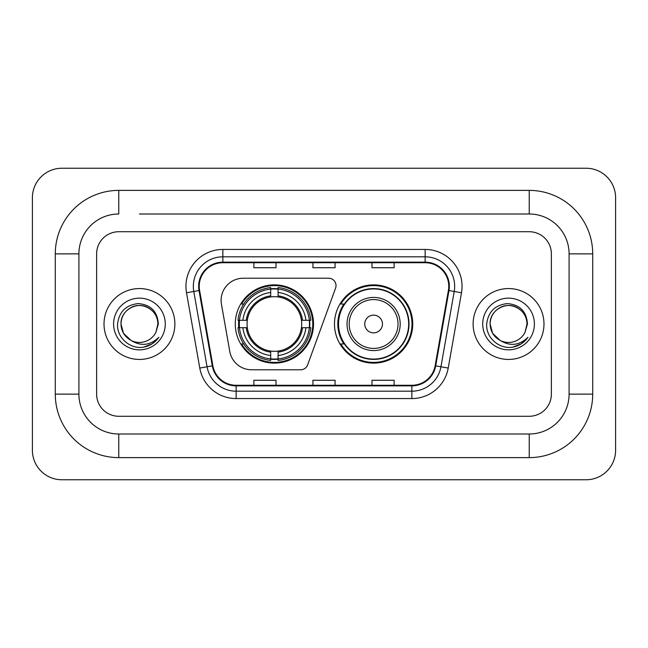 <?xml version="1.0" encoding="UTF-8"?>
<svg xmlns="http://www.w3.org/2000/svg" width="648" height="648" viewBox="0 0 648 648"><rect width="100%" height="100%" fill="white"/><g stroke="black" fill="none" stroke-linecap="round" stroke-linejoin="round"><path stroke-width="0.97" d="M221.106 300.38A22.145 22.145 0 0 0 221.446 304.22L229.773 351.467A22.145 22.145 0 0 0 251.586 369.773L300.696 369.773A7.379 7.379 0 0 0 307.63 364.913L335.575 288.133A7.379 7.379 0 0 0 328.641 278.227L243.251 278.227A22.145 22.145 0 0 0 221.106 300.38M334.481 324A39.123 39.123 0 0 0 373.613 363.123A39.123 39.123 0 0 0 412.736 324A39.123 39.123 0 0 0 373.613 284.877A39.123 39.123 0 0 0 334.481 324M235.264 324A39.123 39.123 0 0 0 274.388 363.123A39.123 39.123 0 0 0 313.519 324A39.123 39.123 0 0 0 274.388 284.877A39.123 39.123 0 0 0 235.264 324M238.78 327.694A35.802 35.802 0 0 1 238.78 320.306M343.869 343.934A35.802 35.802 0 0 1 343.869 304.066M104.012 324A35.438 35.438 0 0 0 139.442 359.438A35.438 35.438 0 0 0 174.879 324A35.438 35.438 0 0 0 139.442 288.562A35.438 35.438 0 0 0 104.012 324A35.438 35.438 0 0 0 139.442 359.438A35.438 35.438 0 0 0 174.879 324A35.438 35.438 0 0 0 139.442 288.562A35.438 35.438 0 0 0 104.012 324M473.121 324A35.438 35.438 0 0 0 508.559 359.438A35.438 35.438 0 0 0 543.988 324A35.438 35.438 0 0 0 508.559 288.562A35.438 35.438 0 0 0 473.121 324A35.438 35.438 0 0 0 508.559 359.438A35.438 35.438 0 0 0 543.988 324A35.438 35.438 0 0 0 508.559 288.562A35.438 35.438 0 0 0 473.121 324M199.236 286.351A23.62 23.62 0 0 1 222.863 262.724L425.137 262.724A23.62 23.62 0 0 1 448.4 290.45L435.124 365.756A23.62 23.62 0 0 1 411.861 385.276L236.139 385.276A23.62 23.62 0 0 1 212.876 365.756L199.6 290.45A23.62 23.62 0 0 1 199.236 286.351M198.653 286.351A24.211 24.211 0 0 0 199.017 290.555L212.293 365.853A24.211 24.211 0 0 0 236.139 385.86L411.861 385.86A24.211 24.211 0 0 0 435.707 365.853L448.983 290.555A24.211 24.211 0 0 0 425.137 262.14L222.863 262.14A24.211 24.211 0 0 0 198.653 286.351M186.511 292.758A36.912 36.912 0 0 1 222.863 249.44L425.137 249.44A36.912 36.912 0 0 1 461.489 292.758L448.214 368.056A36.912 36.912 0 0 1 411.861 398.561L236.139 398.561A36.912 36.912 0 0 1 199.787 368.056L186.511 292.758L193.784 291.479A29.533 29.533 0 0 1 222.863 256.819L425.137 256.819A29.533 29.533 0 0 1 454.216 291.479L440.94 366.776A29.533 29.533 0 0 1 411.861 391.181L236.139 391.181A29.533 29.533 0 0 1 207.06 366.776L193.784 291.479A29.533 29.533 0 0 1 193.331 286.351M551.375 253.87A22.145 22.145 0 0 0 529.23 231.725L118.77 231.725A22.145 22.145 0 0 0 96.625 253.87L96.625 394.13A22.145 22.145 0 0 0 118.77 416.275L529.23 416.275A22.145 22.145 0 0 0 551.375 394.13L551.375 253.87A22.145 22.145 0 0 0 529.23 231.725L118.77 231.725A22.145 22.145 0 0 0 96.625 253.87L96.625 394.13A22.145 22.145 0 0 0 118.77 416.275L529.23 416.275A22.145 22.145 0 0 0 551.375 394.13L551.375 253.87M435.707 365.853L440.94 366.776L454.216 291.479L461.489 292.758M312.927 262.724L312.927 267.729L335.073 267.729L335.073 262.724M253.87 262.724L253.87 267.729L276.016 267.729L276.016 262.724M371.984 262.724L371.984 267.729L394.13 267.729L394.13 262.724M335.073 385.276L335.073 380.271L312.927 380.271L312.927 385.276M276.016 385.276L276.016 380.271L253.87 380.271L253.87 385.276M394.13 385.276L394.13 380.271L371.984 380.271L371.984 385.276M139.442 214.002L529.23 214.002L139.442 214.002M592.718 253.87L569.09 253.87L569.09 394.13L569.09 253.87A39.868 39.868 0 0 0 529.23 214.002L529.23 190.382L118.77 190.382A63.488 63.488 0 0 0 55.283 253.87L55.283 394.13A63.488 63.488 0 0 0 118.77 457.618L529.23 457.618A63.488 63.488 0 0 0 592.718 394.13L592.718 253.87A63.488 63.488 0 0 0 529.23 190.382M529.23 457.618L529.23 433.998L118.77 433.998L529.23 433.998A39.868 39.868 0 0 0 569.09 394.13L592.718 394.13M55.283 394.13L78.91 394.13L78.91 253.87L78.91 394.13A39.868 39.868 0 0 0 118.77 433.998L118.77 457.618M118.77 190.382L118.77 214.002A39.868 39.868 0 0 0 78.91 253.87L55.283 253.87M615.6 197.762A29.533 29.533 0 0 0 586.067 168.237L61.933 168.237A29.533 29.533 0 0 0 32.4 197.762L32.4 450.239A29.533 29.533 0 0 0 61.933 479.763L586.067 479.763A29.533 29.533 0 0 0 615.6 450.239L615.6 197.762M131.018 340.419L123.46 333.226L120.99 324C121.241 317.042 124.311 311.712 130.216 308.019C141.718 300.648 158.525 310.351 157.901 324L155.876 332.4L158.347 324C157.505 311.486 150.806 304.682 138.259 303.588C126.004 304.933 119.102 311.737 117.572 324C116.608 337.697 130.127 349.426 143.532 347.174C149.98 345.935 155.091 342.638 158.865 337.284C150.352 345.465 141.11 346.534 131.163 340.492A18.452 18.452 0 0 0 155.876 332.4M131.163 340.492C124.708 336.936 121.314 331.436 120.99 324C120.358 310.351 137.165 300.648 148.667 308.019C154.572 311.712 157.65 317.042 157.901 324L157.893 324.251M120.99 324C121.241 317.042 124.311 311.712 130.216 308.019C141.718 300.648 158.525 310.351 157.901 324M113.603 324A25.839 25.839 0 0 0 139.442 349.839A25.839 25.839 0 0 0 165.281 324A25.839 25.839 0 0 0 139.442 298.161A25.839 25.839 0 0 0 113.603 324M158.809 337.365L152.272 343.724M152.118 343.829L143.645 347.15M278.081 358.943L278.081 360.426A36.62 36.62 0 0 0 310.821 327.694L309.339 327.694A35.138 35.138 0 0 1 278.081 358.943L278.081 355.525A31.744 31.744 0 0 0 305.921 327.694L301.458 327.694A27.313 27.313 0 0 0 278.081 296.938L278.081 289.057A35.138 35.138 0 0 1 309.339 320.306L310.821 320.306A36.62 36.62 0 0 0 278.081 287.574L278.081 289.057M239.444 327.694L237.962 327.694A36.62 36.62 0 0 0 270.702 360.426L270.702 358.943A35.138 35.138 0 0 1 239.444 327.694L242.862 327.694A31.744 31.744 0 0 0 270.702 355.525L270.702 351.062A27.313 27.313 0 0 0 301.458 327.694L302.543 327.694A28.399 28.399 0 0 1 278.081 352.156L278.081 355.525M270.702 289.057L270.702 287.574A36.62 36.62 0 0 0 237.962 320.306L239.444 320.306A35.138 35.138 0 0 1 270.702 289.057L270.702 292.475A31.744 31.744 0 0 0 242.862 320.306L247.325 320.306A27.313 27.313 0 0 0 270.702 351.062L270.702 352.156A28.399 28.399 0 0 1 246.24 327.694L242.862 327.694M239.517 327.694A35.065 35.065 0 0 1 239.517 320.306M278.081 289.13A35.065 35.065 0 0 0 270.702 289.13M309.266 320.306A35.065 35.065 0 0 1 309.266 327.694M309.339 320.306L305.921 320.306A31.744 31.744 0 0 0 278.081 292.475M305.921 327.694L309.339 327.694M270.702 355.525L270.702 358.943M301.458 320.306L305.921 320.306M278.081 351.111L278.081 352.156M270.702 351.062A27.313 27.313 0 0 1 247.325 327.694L246.24 327.694M278.081 358.871A35.065 35.065 0 0 1 270.702 358.871M242.862 320.306L239.444 320.306M270.702 296.889L270.702 292.475M278.081 296.938A27.313 27.313 0 0 0 247.325 320.306L246.24 320.306A28.399 28.399 0 0 1 270.702 295.844M278.081 296.889L278.081 295.844A28.399 28.399 0 0 1 302.543 320.306M243.672 304.066L241.583 304.066A38.386 38.386 0 0 1 312.781 324A38.386 38.386 0 0 1 241.583 343.934L243.672 343.934M382.466 324A8.861 8.861 0 0 0 373.613 315.139A8.861 8.861 0 0 0 364.751 324A8.861 8.861 0 0 0 373.613 332.861A8.861 8.861 0 0 0 382.466 324M400.189 324A26.576 26.576 0 0 0 373.613 297.424A26.576 26.576 0 0 0 347.036 324A26.576 26.576 0 0 0 373.613 350.576A26.576 26.576 0 0 0 400.189 324A26.576 26.576 0 0 1 373.613 350.576A26.576 26.576 0 0 1 347.036 324M408.677 324A35.065 35.065 0 0 0 373.613 288.935A35.065 35.065 0 0 0 338.54 324A35.065 35.065 0 0 0 373.613 359.065A35.065 35.065 0 0 0 408.677 324M411.998 324A38.386 38.386 0 0 1 340.799 343.934L344.355 343.934A35.397 35.397 0 0 0 397.03 350.544A35.397 35.397 0 0 0 397.03 297.456A35.397 35.397 0 0 0 344.355 304.066L340.799 304.066A38.386 38.386 0 0 1 411.998 324M500.021 340.362L492.577 333.226L490.099 324C490.35 317.042 493.428 311.712 499.333 308.019C510.835 300.648 527.642 310.351 527.01 324L524.993 332.4L527.456 324C526.621 311.486 519.923 304.682 507.368 303.588C495.113 304.933 488.219 311.737 486.689 324C485.725 337.697 499.244 349.426 512.649 347.174C519.097 345.935 524.208 342.638 527.982 337.284C519.461 345.465 510.227 346.534 500.272 340.492A18.452 18.452 0 0 0 524.993 332.4M500.272 340.492C493.817 336.936 490.431 331.436 490.099 324C489.475 310.351 506.282 300.648 517.784 308.019C523.689 311.712 526.759 317.042 527.01 324L527.01 324.251M490.099 324C490.35 317.042 493.428 311.712 499.333 308.019C510.835 300.648 527.642 310.351 527.01 324M482.72 324A25.839 25.839 0 0 0 508.559 349.839A25.839 25.839 0 0 0 534.398 324A25.839 25.839 0 0 0 508.559 298.161A25.839 25.839 0 0 0 482.72 324M527.926 337.365L521.381 343.724M521.227 343.829L512.754 347.15M425.137 249.44L425.137 262.14M193.784 291.479L199.017 290.555M236.139 398.561L236.139 385.86M411.861 385.86L411.861 398.561M199.787 368.056L212.293 365.853M448.983 290.555L454.216 291.479M222.863 249.44L222.863 262.14M440.94 366.776L448.214 368.056M278.081 351.062A27.313 27.313 0 0 0 301.458 327.694M270.702 359.203A35.397 35.397 0 0 0 278.081 359.203M309.59 327.694A35.397 35.397 0 0 0 309.59 320.306M278.081 288.797A35.397 35.397 0 0 0 270.702 288.797M398.026 324A24.413 24.413 0 0 0 373.613 299.587A24.413 24.413 0 0 0 349.191 324A24.413 24.413 0 0 0 373.613 348.413A24.413 24.413 0 0 0 398.026 324"/></g></svg>
